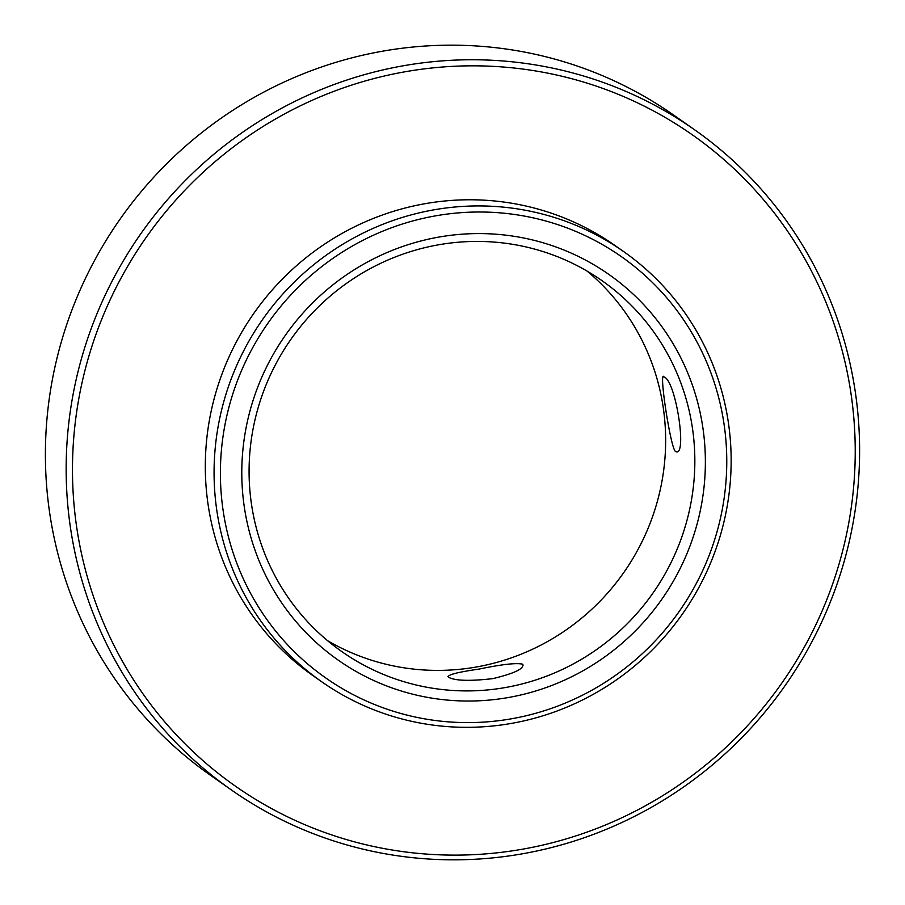 <?xml version="1.0" encoding="UTF-8"?>
<svg xmlns="http://www.w3.org/2000/svg" width="905" height="905" viewBox="0 0 905 905"><rect width="100%" height="100%" fill="white"/><g stroke="black" fill="none" stroke-linecap="round" stroke-linejoin="round"><path stroke-width="1.36" d="M511.608 718.762A257.348 251.115 125.1 0 0 723.898 423.155A257.348 251.115 125.1 0 0 435.554 215.854A257.348 251.115 125.1 0 0 223.264 511.461A257.348 251.115 125.1 0 0 511.608 718.762M433.778 209.858A262.789 256.42 -54.9 0 1 623.658 251.59A262.789 256.42 -54.9 0 1 723.955 521.868A262.789 256.42 -54.9 0 1 511.438 723.4A262.789 256.42 -54.9 0 1 321.558 681.657A262.789 256.42 -54.9 0 1 221.273 411.379A262.789 256.42 -54.9 0 1 433.778 209.858M522.638 849.173A397.804 388.166 125.1 0 0 850.791 392.216A397.804 388.166 125.1 0 0 405.067 71.778A397.804 388.166 125.1 0 0 76.914 528.724A397.804 388.166 125.1 0 0 522.638 849.173M403.291 65.782A403.234 393.471 -54.9 0 1 694.655 129.822A403.234 393.471 -54.9 0 1 848.551 544.561A403.234 393.471 -54.9 0 1 522.468 853.8A403.234 393.471 -54.9 0 1 231.103 789.76A403.234 393.471 -54.9 0 1 77.208 375.021A403.234 393.471 -54.9 0 1 403.291 65.782M694.655 129.822L673.897 115.24A403.234 393.471 125.1 0 0 382.532 51.2A403.234 393.471 125.1 0 0 56.449 360.439A403.234 393.471 125.1 0 0 210.345 775.178L231.103 789.76M587.153 271.149A226.533 221.058 -54.9 0 1 657.154 502.117A226.533 221.058 -54.9 0 1 476.245 667.019A226.533 221.058 -54.9 0 1 327.576 640.683M508.395 697.517A235.594 229.893 -54.9 0 1 244.418 507.728A235.594 229.893 -54.9 0 1 438.767 237.099A235.594 229.893 -54.9 0 1 702.744 426.889A235.594 229.893 -54.9 0 1 508.395 697.517M438.484 244.814A226.533 221.058 125.1 0 0 255.289 418.551A226.533 221.058 125.1 0 0 341.751 651.543A226.533 221.058 125.1 0 0 505.443 687.529A226.533 221.058 125.1 0 0 688.637 513.791A226.533 221.058 125.1 0 0 602.176 280.799A226.533 221.058 125.1 0 0 438.484 244.814M664.1 377C658.365 367.916 670.311 446.889 675.345 451.369C687.868 459.254 675.967 380.326 664.1 377L663.184 376.695M522.524 664.18C516.336 662.709 501.89 664.349 479.164 669.067C456.912 672.279 446.685 675.006 448.484 677.234C454.966 680.809 469.729 681.284 492.784 678.637C514.696 673.354 524.617 668.535 522.524 664.18L523.147 665.096M447.885 676.476L448.484 677.234M321.558 681.657L312.802 675.515A262.789 256.42 -54.9 0 1 212.517 405.225A262.789 256.42 -54.9 0 1 425.022 203.704A262.789 256.42 -54.9 0 1 614.902 245.436L623.658 251.59M675.345 451.369L676.408 451.64"/></g></svg>
